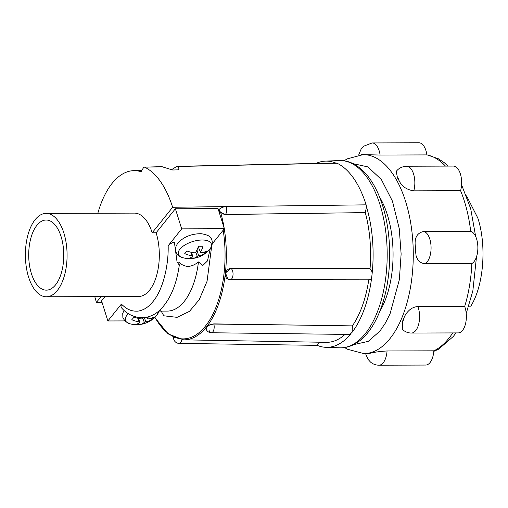 <?xml version="1.0" encoding="UTF-8"?>
<svg xmlns="http://www.w3.org/2000/svg" width="508" height="508" viewBox="0 0 508 508"><rect width="100%" height="100%" fill="white"/><g stroke="black" fill="none" stroke-linecap="round" stroke-linejoin="round"><path stroke-width="0.76" d="M468.827 306.172L470.789 306.165C483.692 285.744 486.893 245.694 477.831 218.059L466.528 195.859M365.284 212.598L366.509 206.794A93.116 46.558 89.8 0 1 372.161 273.336L371.754 271.139L370.046 268.637A88.113 44.056 -90.2 0 0 365.284 212.598L225.4 214.535L220.618 212.338L218.554 210.236M313.715 268.541L230.905 268.459A5.683 4.794 -65 0 0 225.552 272.974A5.683 4.794 -65 0 0 227.87 279.146L225.495 272.955L230.803 268.414L370.046 268.637M315.957 163.455A93.116 46.558 89.8 0 1 325.374 161.125A93.116 46.558 89.8 0 1 335.782 163.043M368.783 279.705C369.995 280.086 370.967 279.298 371.704 277.349A93.116 46.558 89.8 0 1 352.196 332.175L352.355 325.876A88.113 44.056 -90.2 0 0 368.764 279.825M171.38 169.755L176.975 166.364L179.095 168.148L178.022 169.863L172.644 170.002L161.734 166.643L144.539 167.164A89.999 44.996 89.8 0 1 172.631 207.27L226.301 206.597A5.683 2.597 162.6 0 0 219.05 209.614L218.605 210.166A84.233 42.12 89.8 0 1 219.793 214.198M63.887 233.058A41.694 20.847 89.8 0 1 64.516 275.304A41.694 20.847 89.8 0 1 46.368 296.774A41.694 20.847 89.8 0 1 28.588 277.108A41.694 20.847 89.8 0 1 27.959 234.861A41.694 20.847 89.8 0 1 46.107 213.392A41.694 20.847 89.8 0 1 63.887 233.058M46.368 296.774L138.601 296.494A41.694 20.847 -90.2 0 0 156.75 275.019A41.694 20.847 -90.2 0 0 156.121 232.778L152.184 232.785A41.694 20.847 -90.2 0 0 134.404 213.119L46.107 213.392M379.781 311.379A74.479 37.236 -90.2 0 0 387.356 214.789A74.479 37.236 -90.2 0 0 379.432 196.742M158.585 311.214A17.278 7.887 -17.4 0 1 156.724 315.36L159.055 311.118M209.88 249.041C213.817 244.551 211.899 238.741 210.934 238.208C210.344 236.226 207.099 234.721 201.187 233.699C191.599 233.705 183.839 236.791 177.914 242.951C175.851 246.297 175.038 248.431 175.457 249.358C175.025 250.323 176.568 256.197 182.816 257.702A17.278 7.887 -17.4 0 1 182.816 257.702A17.278 7.887 -17.4 0 1 179.915 249.174A17.278 7.887 -17.4 0 1 202.19 240.005A17.278 7.887 -17.4 0 1 209.842 249.085A17.278 7.887 -17.4 0 1 209.677 249.288L209.88 249.041L209.677 249.288A26.086 26.086 0 0 1 182.836 257.708M61.081 236.563A35.058 17.532 -90.2 0 0 46.126 220.021A35.058 17.532 -90.2 0 0 30.867 238.081A35.058 17.532 -90.2 0 0 31.394 273.602A35.058 17.532 -90.2 0 0 46.342 290.144A35.058 17.532 -90.2 0 0 61.608 272.085A35.058 17.532 -90.2 0 0 61.081 236.563M353.155 163.665L367.887 166.91L381.337 179.483L392.462 201.168L399.231 228.543L401.13 253.962L399.358 279.641L390.049 313.823L385.445 322.974L379.94 331.064L368.262 341.376L353.708 344.615M402.292 329.292L402.52 321.291A99.492 49.746 -90.2 0 0 403.968 317.976C405.009 314.922 407.022 312.134 410.007 309.607C412.502 307.683 415.131 306.68 417.894 306.603L464.68 306.457A99.492 49.746 -90.2 0 0 471.849 263.55L425.063 263.696C420.529 263.334 417.525 260.642 416.065 255.607L415.366 249.726A99.492 49.746 -90.2 0 0 415.207 245.332C414.534 237.299 417.436 232.677 423.92 231.47L470.706 231.324A99.492 49.746 -90.2 0 0 460.585 190.71L413.791 190.856C406.743 189.782 401.847 186.404 399.104 180.721A99.492 49.746 -90.2 0 0 397.44 177.819L396.284 171.367C397.04 170.301 399.986 166.643 406.552 166.23A16.485 8.242 89.8 0 1 413.582 174.009A16.485 8.242 89.8 0 1 413.791 190.856M445.491 166.11A99.492 49.746 -90.2 0 0 426.898 154.902L380.111 155.048L363.22 154.616L347.205 158.864L344.024 160.788M471.849 263.55A16.485 8.242 -90.2 0 0 474.008 261.658A16.485 8.242 -90.2 0 0 477.679 244.221A16.485 8.242 -90.2 0 0 470.706 231.324M417.894 306.603A16.485 8.242 89.8 0 1 418.325 307.848A16.485 8.242 89.8 0 1 415.735 330.556A16.485 8.242 89.8 0 1 411.397 333.045L458.184 332.905A16.485 8.242 -90.2 0 0 462.521 330.416A16.485 8.242 -90.2 0 0 464.68 306.457M344.602 347.542L347.326 349.199L363.83 353.6L368.097 353.498A99.492 49.746 -90.2 0 0 370.294 353.206L370.421 353.181C374.301 352.177 379.844 351.434 387.052 350.965A16.485 8.242 89.8 0 1 383.267 362.712A16.485 8.242 89.8 0 1 378.93 365.201L425.717 365.055A16.485 8.242 -90.2 0 0 430.054 362.566A16.485 8.242 -90.2 0 0 433.838 350.818A99.492 49.746 -90.2 0 0 448.786 338.404A99.492 49.746 -90.2 0 0 452.742 332.918M224.276 228.822A85.185 42.589 89.8 0 1 183.579 339.839L326.371 342.329A88.113 44.056 -90.2 0 0 345.015 334.391M296.278 325.076L213.792 324.06A5.683 2.597 -17.4 0 0 208.166 325.672A5.683 2.597 -17.4 0 0 205.962 328.765L208.121 325.558L213.741 323.894L352.355 325.876M312.452 279.616L229.54 279.489M371.704 277.349L372.161 273.336M213.741 323.894L213.792 324.06A5.683 2.8 90.7 0 1 213.804 329.838A5.683 2.8 90.7 0 1 211.315 332.753L349.91 334.455L352.196 332.175M205.962 328.765A5.683 5.683 0 0 0 211.322 332.753L211.315 332.753A5.683 2.8 90.7 0 1 208.979 330.067M350.45 334.353A93.116 46.558 89.8 0 1 325.945 347.32A93.116 46.558 89.8 0 1 317.208 345.357L319.354 342.208M181.858 339.744A5.683 2.857 90.8 0 1 179.127 343.402L317.208 345.357M173.857 337.49A5.683 1.124 6.5 0 0 175.114 338.042M335.896 163.087L336.944 163.182A93.478 46.742 -90.2 0 1 366.122 204.838L366.509 206.794M102.051 302.387L96.437 302.355A89.999 44.996 89.8 0 1 94.78 296.628M104.978 296.596L101.568 300.85L107.874 320.961L124.771 320.91M96.437 302.355L101.041 296.608M97.847 213.233A84.169 42.088 89.8 0 1 133.845 170.644A84.169 42.088 89.8 0 1 141.097 171.729L143.866 167.011M172.631 207.27L152.184 232.785M212.255 243.821L224.352 228.733L218.046 208.617L175.374 208.75L156.121 232.778M175.374 208.75L181.68 228.86L168.161 245.732C168.65 264.312 163.551 288.811 153.092 301.46C150.444 304.711 147.752 307.118 145.015 308.667C142.951 309.988 138.614 311.341 136.627 311.182C133.553 311.214 130.785 310.579 128.327 309.283C126.74 308.705 124.428 306.978 121.387 304.095L107.874 320.961M224.352 228.733L181.68 228.86M121.387 304.095L120.942 307.149C126.282 313.715 133.312 317.265 142.024 317.798C151.581 317.417 157.823 312.363 161.284 308.693C170.618 298.583 176.625 284.061 179.311 265.132L177.07 262.007L174.365 242.081C171.52 242.926 169.456 244.138 168.161 245.732M210.369 248.094L207.448 260.966L202.838 265.468L198.463 261.95A64.433 32.214 89.8 0 1 167.329 311.093L158.693 311.118M160.331 309.639L163.817 315.805L177.089 317.341L189.503 311.334L199.231 299.676L207.054 281.292L211.722 245.891M175.711 251.276A20.847 9.512 -17.4 0 1 175 250.863M198.463 261.95C191.129 267.773 184.563 267.792 178.772 262.014L179.311 265.132M124.047 310.312L122.746 313.379L122.873 317.735L125.247 321.374L129.87 323.774A17.278 7.887 -17.4 0 1 128.435 313.69M148.336 316.865A26.067 13.83 85.8 0 1 147.549 318.37A25.933 3.493 64 0 0 148.025 318.935A26.067 18.313 34.6 0 0 154.032 316.941A24.124 12.802 85.8 0 1 151.848 319.665A26.067 19.971 -136.7 0 1 145.701 321.837A25.933 23.438 136.7 0 1 144.316 322.402A26.067 13.83 85.8 0 1 140.24 324.441A24.124 18.479 -136.7 0 1 135.776 324.46A26.067 12.173 -86.3 0 0 139.56 322.415A25.933 5.143 -108.8 0 1 139.09 321.856A26.067 19.971 -136.7 0 1 131.794 319.729A24.124 11.265 -86.3 0 0 133.972 317.005A26.067 18.313 34.6 0 0 141.415 318.954A25.933 21.787 -37.6 0 0 142.792 318.383A26.067 12.173 -86.3 0 0 143.154 317.767M188.728 258.388A26.067 12.173 -86.3 0 0 192.513 256.343A25.933 5.143 -108.8 0 1 192.037 255.784A26.067 19.971 -136.7 0 1 184.741 253.651A24.124 11.265 -86.3 0 0 186.925 250.933A26.067 18.313 34.6 0 0 194.361 252.882A25.933 21.787 -37.6 0 0 195.745 252.311A26.067 12.173 -86.3 0 0 198.526 246.151A24.124 16.942 34.6 0 0 202.99 246.139A26.067 13.83 85.8 0 1 200.501 252.298A25.933 3.493 64 0 0 200.971 252.857A26.067 18.313 34.6 0 0 206.978 250.869A24.124 12.802 85.8 0 1 204.794 253.594A26.067 19.971 -136.7 0 1 198.647 255.759A25.933 23.438 136.7 0 1 197.269 256.33A26.067 13.83 85.8 0 1 193.192 258.369A24.124 18.479 -136.7 0 1 188.728 258.388M387.052 350.965L433.838 350.818M139.09 321.856L138.252 318.364M138.678 318.465L140.24 324.441M142.831 318.319L144.316 322.402M145.701 321.837L144.463 317.652M151.333 318.135L151.848 319.665M147.549 318.37L147.072 317.195M192.037 255.784L191.205 252.292M191.624 252.393L193.192 258.369M195.783 252.247L197.269 256.33M198.647 255.759L196.958 250.038M204.286 252.063L204.794 253.594M200.501 252.298L198.285 246.85M426.898 154.902A16.485 8.242 -90.2 0 0 418.91 142.799L372.123 142.945A16.485 8.242 89.8 0 1 379.152 150.724A16.485 8.242 89.8 0 1 380.111 155.048M460.585 190.71A16.485 8.242 -90.2 0 0 453.346 166.084L406.552 166.23M230.803 268.414L230.905 268.459A5.683 2.769 90.1 0 1 232.626 270.993A5.683 2.769 90.1 0 1 232.689 276.758A5.683 2.769 90.1 0 1 230.264 279.679L369.36 279.825M365.284 333.692A93.643 46.825 -90.2 0 0 380.009 204.711A93.643 46.825 -90.2 0 0 339.179 160.553C344.418 160.369 349.466 161.608 354.343 164.281L359.226 167.494C363.931 171.152 368.179 175.978 371.97 181.985C376.25 188.779 379.813 196.717 382.664 205.797C391.979 234.918 392.011 274.022 382.734 303.028C379.978 311.829 376.536 319.545 372.408 326.18C368.656 332.207 364.439 337.064 359.759 340.747L354.895 343.992C350.037 346.691 344.989 347.967 339.757 347.809A93.643 46.825 -90.2 0 0 365.284 333.692M363.83 353.6A99.492 49.746 -90.2 0 0 389.998 338.588A99.492 49.746 -90.2 0 0 411.283 226.708A99.492 49.746 -90.2 0 0 363.22 154.616M397.44 177.819A5.118 2.559 89.8 0 1 398.926 180.042A5.118 2.559 89.8 0 1 399.104 180.721M423.92 231.47A16.485 8.242 89.8 0 1 430.886 244.367A16.485 8.242 89.8 0 1 427.215 261.798A16.485 8.242 89.8 0 1 425.063 263.696M403.968 317.976A5.118 2.559 89.8 0 1 402.52 321.291M368.097 353.498A5.118 2.559 -90.2 0 0 370.294 353.206M220.618 212.338A85.185 42.589 89.8 0 1 224.174 228.168M223.19 230.175A84.233 42.12 89.8 0 1 205.721 325.73A84.233 42.12 89.8 0 1 154.927 317.297M225.4 214.535L225.482 214.427A5.683 4.185 -141.3 0 1 219.05 209.614M309.029 213.379L225.482 214.427A5.683 2.775 89.3 0 0 226.301 206.597L366.122 204.838M336.944 163.182L177.33 166.484M162.389 166.795L144.539 167.164M361.41 154.673A5.118 2.559 89.8 0 1 363.137 154.616M415.207 245.332A5.118 2.559 89.8 0 1 415.366 249.726M325.374 161.125L339.179 160.553M426.885 154.8L438.372 158.763L444.119 162.566L448.164 166.103M461.569 184.753L470.681 208.655L475.659 236.493M476.491 256.838L472.853 290.887L466.236 313.417M455.987 332.911L453.358 336.417L438.658 349.161L433.8 351.371M402.292 329.298C404.825 331.737 407.861 332.988 411.397 333.045M378.93 365.201C375.704 365.163 372.878 364.096 370.44 362.014L367.983 359.251L365.506 353.511M154.756 317.462L168.072 333.889L183.579 339.839M325.945 347.32L339.757 347.809M227.87 279.146A5.683 5.683 0 0 0 230.264 279.679M173.539 337.337A5.683 5.683 0 0 0 179.127 343.402M176.657 166.338L336.271 163.03M133.845 170.644L141.287 170.472M129.87 323.774A26.086 26.086 0 0 0 156.724 315.36M372.123 142.945L363.55 146.272L361.112 149.111L358.712 154.953"/></g></svg>
